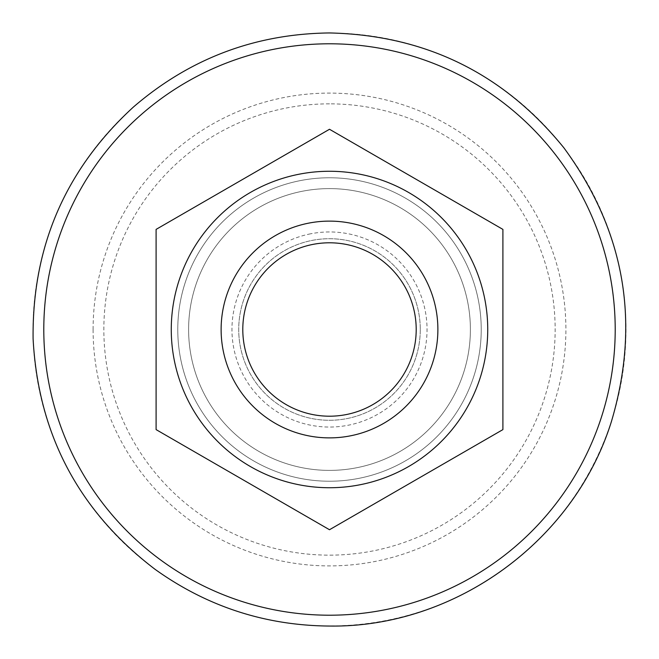 <?xml version="1.0" encoding="UTF-8"?>
<svg xmlns="http://www.w3.org/2000/svg" width="659" height="659" viewBox="0 0 659 659"><rect width="100%" height="100%" fill="white"/><g stroke="black" fill="none" stroke-linecap="round" stroke-linejoin="round"><path stroke-width="0.49" stroke-dasharray="3.29 2.47" d="M437.881 329.5A108.381 108.381 0 0 1 329.5 437.881A108.381 108.381 0 0 1 221.119 329.5A108.381 108.381 0 0 1 329.5 221.119A108.381 108.381 0 0 1 437.881 329.5A108.373 108.373 0 0 0 275.314 235.642A108.373 108.373 0 0 0 275.314 423.358A108.373 108.373 0 0 0 437.873 329.5A108.373 108.373 0 0 0 275.314 235.642A108.373 108.373 0 0 0 275.314 423.358A108.373 108.373 0 0 0 437.873 329.5M416.2 329.5A86.7 86.7 0 0 0 286.146 254.415A86.7 86.7 0 0 0 286.146 404.585A86.7 86.7 0 0 0 416.2 329.5M481.227 329.5A151.727 151.727 0 0 1 253.633 460.896A151.727 151.727 0 0 1 253.633 198.104A151.727 151.727 0 0 1 481.227 329.5A151.727 151.727 0 0 1 253.633 460.896A151.727 151.727 0 0 1 253.633 198.104A151.727 151.727 0 0 1 481.227 329.5M310.356 240.766A90.777 90.777 0 0 0 240.766 348.644A90.777 90.777 0 0 0 348.644 418.234A90.777 90.777 0 0 0 418.234 310.356A90.777 90.777 0 0 0 310.356 240.766A90.777 90.777 0 0 0 240.766 348.644A90.777 90.777 0 0 0 348.644 418.234A90.777 90.777 0 0 0 418.234 310.356A90.777 90.777 0 0 0 310.356 240.766M308.931 234.151A97.54 97.54 0 0 1 424.849 308.931A97.54 97.54 0 0 1 350.069 424.849A97.54 97.54 0 0 1 234.151 350.069A97.54 97.54 0 0 1 308.931 234.151M352.351 435.442A108.381 108.381 0 0 0 435.442 306.649A108.381 108.381 0 0 0 306.649 223.558A108.381 108.381 0 0 0 223.558 352.351A108.381 108.381 0 0 0 352.351 435.442M361.494 477.816A151.727 151.727 0 0 0 477.816 297.506A151.727 151.727 0 0 0 297.506 181.184A151.727 151.727 0 0 0 181.184 361.494A151.727 151.727 0 0 0 361.494 477.816A151.727 151.727 0 0 0 477.816 297.506A151.727 151.727 0 0 0 297.506 181.184A151.727 151.727 0 0 0 181.184 361.494A151.727 151.727 0 0 0 361.494 477.816A151.727 151.727 0 0 0 477.816 297.506A151.727 151.727 0 0 0 297.506 181.184A151.727 151.727 0 0 0 181.184 361.494A151.727 151.727 0 0 0 361.494 477.816A151.727 151.727 0 0 0 477.816 297.506A151.727 151.727 0 0 0 297.506 181.184A151.727 151.727 0 0 0 181.184 361.494A151.727 151.727 0 0 0 361.494 477.816M359.213 467.223A140.886 140.886 0 0 0 467.223 299.787A140.886 140.886 0 0 0 299.787 191.777A140.886 140.886 0 0 0 191.777 359.213A140.886 140.886 0 0 0 359.213 467.223A140.886 140.886 0 0 0 467.223 299.787A140.886 140.886 0 0 0 299.787 191.777A140.886 140.886 0 0 0 191.777 359.213A140.886 140.886 0 0 0 359.213 467.223A140.886 140.886 0 0 0 467.223 299.787A140.886 140.886 0 0 0 299.787 191.777A140.886 140.886 0 0 0 191.777 359.213A140.886 140.886 0 0 0 359.213 467.223M420.277 329.5A90.777 90.777 0 0 1 284.111 408.119A90.777 90.777 0 0 1 284.111 250.881A90.777 90.777 0 0 1 420.277 329.5A90.777 90.777 0 0 0 329.5 238.723A90.777 90.777 0 0 0 238.723 329.5A90.777 90.777 0 0 0 329.5 420.277A90.777 90.777 0 0 0 420.277 329.5A90.777 90.777 0 0 1 284.111 408.119A90.777 90.777 0 0 1 284.111 250.881A90.777 90.777 0 0 1 420.277 329.5A90.777 90.777 0 0 0 329.5 238.723A90.777 90.777 0 0 0 238.723 329.5A90.777 90.777 0 0 0 329.5 420.277A90.777 90.777 0 0 0 420.277 329.5M221.127 329.5A108.373 108.373 0 0 1 383.686 235.642A108.373 108.373 0 0 1 383.686 423.358A108.373 108.373 0 0 1 221.127 329.5A108.373 108.373 0 0 1 383.686 235.642A108.373 108.373 0 0 1 383.686 423.358A108.373 108.373 0 0 1 221.127 329.5M329.5 171.266A158.234 158.234 0 0 1 487.734 329.5A158.234 158.234 0 0 1 329.5 487.734A158.234 158.234 0 0 1 171.266 329.5A158.234 158.234 0 0 1 329.5 171.266A158.234 158.234 0 0 0 171.266 329.5A158.234 158.234 0 0 0 329.5 487.734A158.234 158.234 0 0 0 487.734 329.5A158.234 158.234 0 0 0 329.5 171.266A158.234 158.234 0 0 1 487.734 329.5A158.234 158.234 0 0 1 329.5 487.734A158.234 158.234 0 0 1 171.266 329.5A158.234 158.234 0 0 1 329.5 171.266M156.101 429.61L329.5 529.729L502.899 429.61L502.899 229.39L329.5 129.271L156.101 229.39L156.101 429.61L156.101 229.39L329.5 129.271L502.899 229.39L502.899 429.61L329.5 529.729L156.101 429.61L329.5 529.729L502.899 429.61L502.899 229.39L329.5 129.271L156.101 229.39L156.101 429.61M93.1 329.5A236.4 236.4 0 0 1 329.5 93.1A236.4 236.4 0 0 1 565.9 329.5A236.4 236.4 0 0 1 329.5 565.9A236.4 236.4 0 0 1 93.1 329.5M329.5 103.85A225.65 225.65 0 0 0 103.85 329.5A225.65 225.65 0 0 0 329.5 555.15A225.65 225.65 0 0 0 555.15 329.5A225.65 225.65 0 0 0 329.5 103.85M33.041 329.5A296.459 296.459 0 0 0 329.5 625.959A296.459 296.459 0 0 0 625.959 329.5A296.459 296.459 0 0 0 329.5 33.041A296.459 296.459 0 0 0 33.041 329.5"/><path stroke-width="0.99" d="M437.881 329.5A108.381 108.381 0 0 0 329.5 221.119A108.381 108.381 0 0 0 221.119 329.5A108.381 108.381 0 0 0 329.5 437.881A108.381 108.381 0 0 0 437.881 329.5M416.2 329.5A86.7 86.7 0 0 1 286.146 404.585A86.7 86.7 0 0 1 286.146 254.415A86.7 86.7 0 0 1 416.2 329.5M329.5 171.266A158.234 158.234 0 0 0 171.266 329.5A158.234 158.234 0 0 0 329.5 487.734A158.234 158.234 0 0 0 487.734 329.5A158.234 158.234 0 0 0 329.5 171.266M502.899 229.39L502.899 429.61L329.5 529.729L156.101 429.61L156.101 229.39L329.5 129.271L502.899 229.39M43.791 329.5A285.709 285.709 0 0 1 329.5 43.791A285.709 285.709 0 0 1 615.209 329.5A285.709 285.709 0 0 1 329.5 615.209A285.709 285.709 0 0 1 43.791 329.5M329.5 32.95C255.124 33.815 189.751 58.511 133.39 107.055C65.505 169.396 32.069 246.647 33.098 338.817C38.247 434.503 78.948 511.368 155.195 569.417C207.321 606.675 265.42 625.556 329.5 626.05C454.809 627.903 574.574 540.891 611.536 421.142C640.779 322.127 624.872 230.996 563.824 147.74C503.41 73.363 425.302 35.1 329.5 32.95"/></g></svg>
